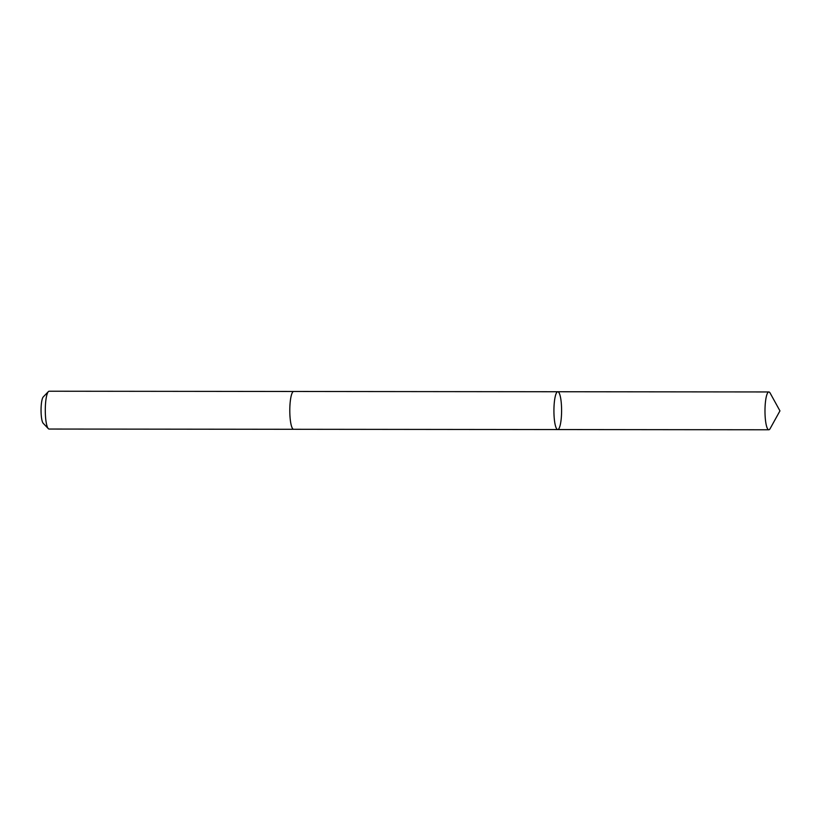 <?xml version="1.0" encoding="UTF-8"?>
<svg xmlns="http://www.w3.org/2000/svg" width="821" height="821" viewBox="0 0 821 821"><rect width="100%" height="100%" fill="white"/><g stroke="black" fill="none" stroke-linecap="round" stroke-linejoin="round"><path stroke-width="1.23" d="M293.692 429.291A18.914 3.838 -89.9 0 1 293.61 429.291A18.904 3.838 -89.9 0 1 292.399 428.305A18.904 3.838 -89.9 0 1 289.854 407.339A18.904 3.838 -89.9 0 1 293.651 391.473L557.777 391.74A18.904 3.838 90.1 0 0 553.98 407.606A18.904 3.838 90.1 0 0 556.525 428.583A18.904 3.838 90.1 0 0 557.736 429.557A18.904 3.838 90.1 0 0 561.595 410.654A18.904 3.838 90.1 0 0 557.777 391.74A18.904 3.838 90.1 0 0 553.98 407.606A18.904 3.838 90.1 0 0 556.525 428.583A18.904 3.838 90.1 0 0 557.736 429.557L768.805 429.773A18.914 3.838 -89.9 0 1 767.594 428.798A18.914 3.838 -89.9 0 1 765.039 407.821A18.914 3.838 -89.9 0 1 768.846 391.956A18.914 3.838 -89.9 0 1 770.057 392.941A18.914 3.838 -89.9 0 1 770.16 393.115L779.95 410.88L770.129 428.624A18.914 3.838 -89.9 0 1 768.805 429.773M557.736 429.557L293.61 429.291A18.914 3.838 -89.9 0 1 289.792 410.377A18.914 3.838 -89.9 0 1 293.651 391.473A18.914 3.838 -89.9 0 1 293.733 391.473M293.61 429.291L49.106 429.044A18.914 3.838 -89.9 0 1 48.306 428.634A18.914 3.838 -89.9 0 1 45.288 410.131A18.914 3.838 -89.9 0 1 48.347 391.638A18.914 3.838 -89.9 0 1 49.137 391.227L293.651 391.473M48.306 428.634L43.195 423.287A13.454 2.73 -89.9 0 1 41.05 410.12A13.454 2.73 -89.9 0 1 43.226 396.964L48.347 391.638M557.777 391.74L768.846 391.956"/></g></svg>
